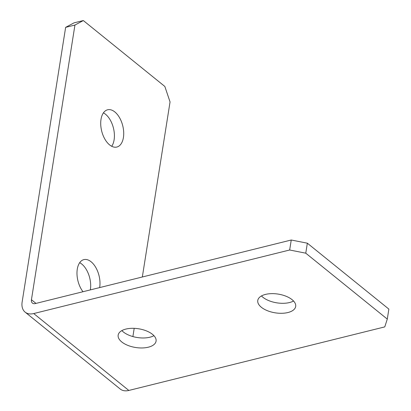 <?xml version="1.0" encoding="UTF-8"?>
<svg xmlns="http://www.w3.org/2000/svg" width="411" height="411" viewBox="0 0 411 411"><rect width="100%" height="100%" fill="white"/><g stroke="black" fill="none" stroke-linecap="round" stroke-linejoin="round"><path stroke-width="0.62" d="M99.647 287.587A19.189 10.861 76.1 0 0 91.093 261.766A19.189 10.861 76.1 0 0 83.859 259.618A19.189 10.861 76.1 0 0 76.985 272.401A19.189 10.861 76.1 0 0 82.991 291.728M90.338 289.899A19.189 10.861 76.1 0 0 81.789 264.078A19.189 10.861 76.1 0 0 79.683 262.691M109.603 144.898A19.189 10.861 76.1 0 0 116.842 147.046A19.189 10.861 76.1 0 0 123.675 131.813A19.189 10.861 76.1 0 0 114.823 111.936A19.189 10.861 76.1 0 0 107.59 109.794A19.189 10.861 76.1 0 0 100.757 125.021A19.189 10.861 76.1 0 0 109.603 144.898M111.71 146.285A19.189 10.861 76.1 0 0 105.519 114.248A19.189 10.861 76.1 0 0 103.413 112.861M153.94 335.679A19.189 9.479 9 0 1 149.907 337.21A19.189 9.479 9 0 1 121.872 330.603M125.905 329.072A19.189 9.479 -171 0 0 118.163 335.135A19.189 9.479 -171 0 0 127.847 345.389A19.189 9.479 -171 0 0 148.325 347.197A19.189 9.479 -171 0 0 156.072 341.14A19.189 9.479 -171 0 0 146.383 330.886A19.189 9.479 -171 0 0 125.905 329.072M293.546 301.011A19.189 9.479 9 0 1 289.514 302.542A19.189 9.479 9 0 1 261.483 295.935M265.511 294.404A19.189 9.479 -171 0 0 257.769 300.467A19.189 9.479 -171 0 0 267.453 310.721A19.189 9.479 -171 0 0 287.931 312.53A19.189 9.479 -171 0 0 295.679 306.472A19.189 9.479 -171 0 0 285.989 296.218A19.189 9.479 -171 0 0 265.511 294.404M35.978 303.4L31.436 299.732A5.816 3.838 -51 0 0 32.433 303.097A5.816 3.838 -51 0 0 35.3 303.57L291.245 240.009L307.346 243.194L388.868 309.103L387.285 319.09L305.763 253.181L289.663 250.001L291.245 240.009M31.436 299.732L74.941 25.045L65.637 27.357L22.132 302.039A17.447 11.518 -51 0 0 25.122 312.139A17.447 11.518 -51 0 0 33.717 313.557L289.663 250.001M387.285 319.09L384.773 326.894L128.828 390.45A17.447 11.518 129 0 1 120.233 389.032L25.122 312.139M307.346 243.194L305.763 253.181M65.637 27.357L74.011 22.862L83.32 20.55L164.842 86.459L170.051 101.938L142.329 276.993M134.197 328.332L132.892 336.568M83.32 20.55L74.941 25.045M33.717 313.557L128.828 390.45"/></g></svg>
